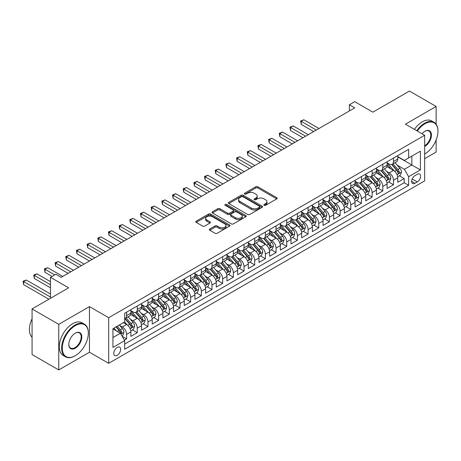 <?xml version="1.0" encoding="UTF-8"?>
<svg xmlns="http://www.w3.org/2000/svg" width="461" height="461" viewBox="0 0 461 461"><rect width="100%" height="100%" fill="white"/><g stroke="black" fill="none" stroke-linecap="round" stroke-linejoin="round"><path stroke-width="0.69" d="M264.13 205.312A1.037 0.599 0 0 0 265.599 205.312L276.733 198.881A1.481 0.853 0 0 0 277.165 198.276A1.481 0.853 0 0 0 276.733 197.671L257.872 186.78A1.481 0.853 0 0 0 255.774 186.78L244.641 193.211A1.037 0.599 0 0 0 244.336 193.632A1.037 0.599 0 0 0 244.641 194.058A1.037 0.599 0 0 0 246.105 194.058L247.551 193.222A4.743 2.737 0 0 1 254.253 193.222L255.826 194.133A4.743 2.737 0 0 1 257.215 196.069A4.743 2.737 0 0 1 255.826 198.005L254.386 198.835A1.037 0.599 0 0 0 254.08 199.261A1.037 0.599 0 0 0 254.386 199.682A1.037 0.599 0 0 0 255.855 199.682L257.296 198.852A4.743 2.737 0 0 1 263.997 198.852L265.571 199.757A4.743 2.737 0 0 1 266.959 201.693A4.743 2.737 0 0 1 265.571 203.629L264.13 204.465A1.037 0.599 0 0 0 263.825 204.886A1.037 0.599 0 0 0 264.13 205.312L264.13 204.465M117.209 355.31A4.829 2.789 120 0 0 120.361 351.052A4.829 2.789 120 0 0 119.624 347.179A4.829 2.789 120 0 0 117.209 347.421A4.829 2.789 120 0 0 114.051 351.68A4.829 2.789 120 0 0 114.789 355.546A4.829 2.789 120 0 0 117.209 355.31M209.772 229.008A1.481 0.853 0 0 0 209.34 229.613A1.481 0.853 0 0 0 209.772 230.218L215.062 233.272A1.481 0.853 0 0 0 217.16 233.272L229.526 226.138A1.481 0.853 0 0 0 229.958 225.533A1.481 0.853 0 0 0 229.526 224.928L210.665 214.037A1.481 0.853 0 0 0 208.568 214.037L196.202 221.176A1.481 0.853 0 0 0 195.769 221.781A1.481 0.853 0 0 0 196.202 222.386L202.598 226.074A1.481 0.853 0 0 0 204.69 226.074L209.98 223.02A1.481 0.853 0 0 0 210.418 222.415A1.481 0.853 0 0 0 209.98 221.81L206.81 219.978A3.965 2.288 0 0 1 205.652 218.364A3.965 2.288 0 0 1 208.101 216.249A3.965 2.288 0 0 1 212.417 216.745L224.835 223.913A3.965 2.288 0 0 1 225.999 225.533A3.965 2.288 0 0 1 223.55 227.648A3.965 2.288 0 0 1 219.229 227.146L217.16 225.953A1.481 0.853 0 0 0 215.062 225.953L209.772 229.008L209.772 230.218M436.135 124.222L436.135 106.462L409.449 91.053L372.886 112.161L354.734 101.685L349.398 104.768L354.734 107.851L61.163 277.343L55.821 274.26L50.485 277.343L50.485 298.296M58.76 324.337L58.76 369.947L89.451 352.227L89.451 306.617L58.76 324.337L32.068 308.928L68.631 287.82L50.485 277.343M89.451 306.617L108.669 317.71L424.662 135.275L424.662 180.885L108.669 363.32L108.669 317.71M436.135 106.462L405.444 124.182L424.662 135.275M247.655 214.457A1.481 0.853 0 0 0 249.747 214.457L262.113 207.323A1.481 0.853 0 0 0 262.545 206.718A1.481 0.853 0 0 0 262.113 206.113L243.252 195.222A1.481 0.853 0 0 0 241.155 195.222L228.794 202.362A1.481 0.853 0 0 0 228.356 202.967A1.481 0.853 0 0 0 228.794 203.572L247.655 214.457M225.59 205.531A1.037 0.599 0 0 1 226.645 205.681L226.645 204.448L245.817 215.518A1.481 0.853 0 0 1 246.255 216.123A1.481 0.853 0 0 1 245.817 216.728L233.456 223.867A1.481 0.853 0 0 1 231.359 223.867L212.498 212.976L212.498 211.766A1.481 0.853 0 0 0 212.066 212.371A1.481 0.853 0 0 0 212.498 212.976M212.498 211.766L217.788 208.712A1.481 0.853 0 0 1 219.885 208.712L227.532 213.126A1.481 0.853 0 0 0 229.63 213.126L233.139 211.103A1.481 0.853 0 0 0 233.577 210.498A1.481 0.853 0 0 0 233.139 209.893L225.175 205.295A1.037 0.599 0 0 1 224.87 204.868A1.037 0.599 0 0 1 225.515 204.315A1.037 0.599 0 0 1 226.645 204.448M58.76 369.947L32.068 354.538L32.068 308.928M424.662 158.699L436.135 152.072L436.135 140.006M124.384 340.132L126.602 338.852L122.171 336.294M119.653 325.408L122.332 326.958A6.039 3.486 60 0 1 126.602 334.352L130.872 331.885L130.872 336.386L137.274 332.686L132.422 329.886M130.325 319.248L133.004 320.793A6.039 3.486 60 0 1 137.274 328.192L141.544 325.725L141.544 330.226L147.952 326.526L143.094 323.72M141.003 313.082L143.682 314.633A6.039 3.486 60 0 1 147.952 322.026L152.222 319.559L152.222 324.06L158.63 320.36L153.772 317.56M151.675 306.922L154.36 308.467A6.039 3.486 60 0 1 158.63 315.866L162.9 313.399L162.9 317.9L169.302 314.2L164.444 311.394M162.353 300.756L165.032 302.301A6.039 3.486 60 0 1 169.302 309.7L173.572 307.233L173.572 311.734L179.98 308.034L175.122 305.234M173.031 294.591L175.71 296.141A6.039 3.486 60 0 1 179.98 303.534L184.25 301.073L184.25 305.568L190.652 301.874L185.795 299.068M183.703 288.43L186.382 289.975A6.039 3.486 60 0 1 190.652 297.374L194.922 294.907L194.922 299.408L201.33 295.708L196.472 292.902M194.381 282.265L197.06 283.815A6.039 3.486 60 0 1 201.33 291.208L205.6 288.742L205.6 293.242L212.002 289.548L207.15 286.742M205.053 276.104L207.732 277.649A6.039 3.486 60 0 1 212.002 285.048L216.272 282.581L216.272 287.082L222.68 283.382L217.823 280.576M215.731 269.939L218.41 271.489A6.039 3.486 60 0 1 222.68 278.882L226.95 276.416L226.95 280.916L233.358 277.217L228.5 274.416M226.403 263.778L229.088 265.323A6.039 3.486 60 0 1 233.358 272.722L237.628 270.255L237.628 274.756L244.03 271.056L239.173 268.25M237.081 257.613L239.76 259.163A6.039 3.486 60 0 1 244.03 266.556L248.3 264.09L248.3 268.59L254.708 264.891L249.85 262.09M247.759 251.447L250.438 252.997A6.039 3.486 60 0 1 254.708 260.39L258.978 257.93L258.978 262.424L265.38 258.73L260.523 255.924M258.431 245.287L261.11 246.831A6.039 3.486 60 0 1 265.38 254.23L269.65 251.764L269.65 256.264L276.058 252.565L271.201 249.758M269.109 239.121L271.788 240.671A6.039 3.486 60 0 1 276.058 248.064L280.328 245.598L280.328 250.098L286.73 246.405L281.873 243.598M279.781 232.961L282.46 234.505A6.039 3.486 60 0 1 286.73 241.904L291 239.438L291 243.938L297.408 240.239L292.551 237.432M290.459 226.795L293.138 228.345A6.039 3.486 60 0 1 297.408 235.738L301.678 233.272L301.678 237.772L308.086 234.073L303.229 231.272M301.131 220.635L303.816 222.179A6.039 3.486 60 0 1 308.086 229.578L312.356 227.112L312.356 231.612L318.758 227.913L313.901 225.106M311.809 214.469L314.488 216.019A6.039 3.486 60 0 1 318.758 223.412L323.028 220.946L323.028 225.446L329.436 221.747L324.579 218.946M322.487 208.303L325.166 209.853A6.039 3.486 60 0 1 329.436 217.246L333.706 214.786L333.706 219.28L340.109 215.587L335.251 212.78M333.159 202.143L335.839 203.687A6.039 3.486 60 0 1 340.109 211.086L344.379 208.62L344.379 213.12L350.786 209.421L345.929 206.614M343.837 195.977L346.516 197.527A6.039 3.486 60 0 1 350.786 204.92L355.056 202.454L355.056 206.954L361.459 203.261L356.601 200.454M354.509 189.817L357.189 191.361A6.039 3.486 60 0 1 361.459 198.76L365.729 196.294L365.729 200.794L372.136 197.095L367.279 194.288M365.187 183.651L367.866 185.201A6.039 3.486 60 0 1 372.136 192.594L376.407 190.128L376.407 194.628L382.809 190.929L377.957 188.128M375.859 177.491L378.539 179.035A6.039 3.486 60 0 1 382.809 186.434L387.084 183.968L387.084 188.468L393.487 184.769L393.487 180.268A6.039 3.486 -120 0 0 389.217 172.875L386.537 171.325M388.629 181.962L393.487 184.769M130.872 331.885A6.039 3.486 -120 0 0 126.602 324.492L123.398 322.642M141.544 325.725A6.039 3.486 -120 0 0 137.274 318.326L130.676 314.517M152.222 319.559A6.039 3.486 -120 0 0 147.952 312.166L141.348 308.351M162.9 313.399A6.039 3.486 -120 0 0 158.63 306L152.026 302.191M173.572 307.233A6.039 3.486 -120 0 0 169.302 299.84L162.698 296.025M184.25 301.073A6.039 3.486 -120 0 0 179.98 293.674L173.376 289.865M194.922 294.907A6.039 3.486 -120 0 0 190.652 287.514L184.054 283.699M205.6 288.742A6.039 3.486 -120 0 0 201.33 281.348L194.726 277.539M216.272 282.581A6.039 3.486 -120 0 0 212.002 275.182L205.404 271.373M226.95 276.416A6.039 3.486 -120 0 0 222.68 269.022L216.076 265.208M237.628 270.255A6.039 3.486 -120 0 0 233.358 262.856L226.754 259.047M248.3 264.09A6.039 3.486 -120 0 0 244.03 256.696L237.427 252.882M258.978 257.93A6.039 3.486 -120 0 0 254.708 250.53L248.104 246.721M269.65 251.764A6.039 3.486 -120 0 0 265.38 244.37L258.782 240.556M280.328 245.598A6.039 3.486 -120 0 0 276.058 238.204L269.455 234.395M291 239.438A6.039 3.486 -120 0 0 286.73 232.039L280.132 228.23M301.678 233.272A6.039 3.486 -120 0 0 297.408 225.878L290.805 222.064M312.356 227.112A6.039 3.486 -120 0 0 308.086 219.713L301.482 215.904M323.028 220.946A6.039 3.486 -120 0 0 318.758 213.552L312.155 209.738M333.706 214.786A6.039 3.486 -120 0 0 329.436 207.387L322.833 203.578M344.379 208.62A6.039 3.486 -120 0 0 340.109 201.227L333.51 197.412M355.056 202.454A6.039 3.486 -120 0 0 350.786 195.061L344.183 191.252M365.729 196.294A6.039 3.486 -120 0 0 361.459 188.895L354.861 185.086M376.407 190.128A6.039 3.486 -120 0 0 372.136 182.735L365.533 178.92M387.084 183.968A6.039 3.486 -120 0 0 382.809 176.569L376.211 172.76M417.291 174.293L414.946 175.647A4.679 2.703 120 0 0 411.886 179.773A4.679 2.703 120 0 0 412.607 183.518A4.679 2.703 120 0 0 414.946 183.288L417.291 181.934A4.679 2.703 120 0 0 420.351 177.808A4.679 2.703 120 0 0 419.631 174.056A4.679 2.703 120 0 0 417.291 174.293M112.939 337.556L120.407 333.245L124.677 340.639L124.677 349.271L408.648 185.322L408.648 176.696L404.378 169.296L397.209 165.159M124.677 340.639L112.939 347.421L112.939 328.681L124.677 321.905L124.677 313.273L408.648 149.329L408.648 157.956L420.392 151.179L420.392 169.913L408.648 176.696M130.872 310.685L133.004 311.918A6.039 3.486 60 0 0 136.024 312.218L140.294 309.752A6.039 3.486 -120 0 0 141.544 306.986L141.544 303.534M141.544 304.525L143.682 305.752A6.039 3.486 60 0 0 146.702 306.052L150.972 303.592A6.039 3.486 -120 0 0 152.222 300.826L152.222 297.374M152.222 298.359L154.36 299.592A6.039 3.486 60 0 0 157.38 299.892L161.65 297.426A6.039 3.486 -120 0 0 162.9 294.66L162.9 291.208M162.9 292.193L165.032 293.427A6.039 3.486 60 0 0 168.052 293.726L172.322 291.26A6.039 3.486 -120 0 0 173.572 288.5L173.572 285.048M173.572 286.033L175.71 287.266A6.039 3.486 60 0 0 178.73 287.566L183 285.1A6.039 3.486 -120 0 0 184.25 282.334L184.25 278.882M184.25 279.867L186.382 281.101A6.039 3.486 60 0 0 189.402 281.4L193.672 278.934A6.039 3.486 -120 0 0 194.922 276.168L194.922 272.722M194.922 273.707L197.06 274.94A6.039 3.486 60 0 0 200.08 275.234L204.35 272.774A6.039 3.486 -120 0 0 205.6 270.008L205.6 266.556M205.6 267.541L207.732 268.775A6.039 3.486 60 0 0 210.752 269.074L215.022 266.608A6.039 3.486 -120 0 0 216.272 263.842L216.272 260.39M216.272 261.381L218.41 262.609A6.039 3.486 60 0 0 221.43 262.908L225.7 260.448A6.039 3.486 -120 0 0 226.95 257.682L226.95 254.23M226.95 255.215L229.088 256.449A6.039 3.486 60 0 0 232.108 256.748L236.378 254.282A6.039 3.486 -120 0 0 237.628 251.516L237.628 248.064M237.628 249.049L239.76 250.283A6.039 3.486 60 0 0 242.78 250.582L247.05 248.116A6.039 3.486 -120 0 0 248.3 245.356L248.3 241.904M248.3 242.889L250.438 244.123A6.039 3.486 60 0 0 253.458 244.422L257.728 241.956A6.039 3.486 -120 0 0 258.978 239.19L258.978 235.738M258.978 236.724L261.11 237.957A6.039 3.486 60 0 0 264.13 238.256L268.4 235.79A6.039 3.486 -120 0 0 269.65 233.03L269.65 229.578M269.65 230.563L271.788 231.797A6.039 3.486 60 0 0 274.808 232.096L279.078 229.63A6.039 3.486 -120 0 0 280.328 226.864L280.328 223.412M280.328 224.398L282.46 225.631A6.039 3.486 60 0 0 285.48 225.93L289.75 223.464A6.039 3.486 -120 0 0 291 220.698L291 217.246M291 218.237L293.138 219.465A6.039 3.486 60 0 0 296.158 219.764L300.428 217.304A6.039 3.486 -120 0 0 301.678 214.538L301.678 211.086M301.678 212.072L303.816 213.305A6.039 3.486 60 0 0 306.83 213.604L311.106 211.138A6.039 3.486 -120 0 0 312.356 208.372L312.356 204.92M312.356 205.906L314.488 207.139A6.039 3.486 60 0 0 317.508 207.438L321.778 204.972A6.039 3.486 -120 0 0 323.028 202.212L323.028 198.76M323.028 199.746L325.166 200.979A6.039 3.486 60 0 0 328.186 201.278L332.456 198.812A6.039 3.486 -120 0 0 333.706 196.046L333.706 192.594M333.706 193.58L335.839 194.813A6.039 3.486 60 0 0 338.858 195.112L343.128 192.646A6.039 3.486 -120 0 0 344.379 189.886L344.379 186.434M344.379 187.42L346.516 188.653A6.039 3.486 60 0 0 349.536 188.952L353.806 186.486A6.039 3.486 -120 0 0 355.056 183.72L355.056 180.268M355.056 181.254L357.189 182.487A6.039 3.486 60 0 0 360.208 182.787L364.478 180.32A6.039 3.486 -120 0 0 365.729 177.554L365.729 174.102M365.729 175.094L367.866 176.321A6.039 3.486 60 0 0 370.886 176.621L375.156 174.16A6.039 3.486 -120 0 0 376.407 171.394L376.407 167.942M376.407 168.928L378.539 170.161A6.039 3.486 60 0 0 381.558 170.461L385.828 167.994A6.039 3.486 -120 0 0 387.084 165.228L387.084 161.776M124.677 344.09L404.164 182.735L404.164 178.603L397.757 182.302L397.757 177.802A6.039 3.486 -120 0 0 393.487 170.409L386.883 166.594M387.084 162.762L389.217 163.995A6.039 3.486 -120 0 0 392.236 164.295A6.039 3.486 -120 0 0 393.487 161.529L393.487 158.083M392.236 164.295L396.506 161.828A6.039 3.486 -120 0 0 397.757 159.068L397.757 155.616M126.602 312.166L126.602 315.618A6.039 3.486 60 0 1 125.352 318.378A6.039 3.486 60 0 1 124.677 318.626M125.352 318.378L129.622 315.918A6.039 3.486 -120 0 0 130.872 313.152L130.872 309.7M137.274 306L137.274 309.452A6.039 3.486 60 0 1 136.024 312.218M147.952 299.84L147.952 303.292A6.039 3.486 60 0 1 146.702 306.052M158.63 293.674L158.63 297.126A6.039 3.486 60 0 1 157.38 299.892M169.302 287.508L169.302 290.96A6.039 3.486 60 0 1 168.052 293.726M179.98 281.348L179.98 284.8A6.039 3.486 60 0 1 178.73 287.566M190.652 275.182L190.652 278.634A6.039 3.486 60 0 1 189.402 281.4M201.33 269.022L201.33 272.474A6.039 3.486 60 0 1 200.08 275.234M212.002 262.856L212.002 266.308A6.039 3.486 60 0 1 210.752 269.074M222.68 256.696L222.68 260.148A6.039 3.486 60 0 1 221.43 262.908M233.358 250.53L233.358 253.982A6.039 3.486 60 0 1 232.108 256.748M244.03 244.365L244.03 247.816A6.039 3.486 60 0 1 242.78 250.582M254.708 238.204L254.708 241.656A6.039 3.486 60 0 1 253.458 244.422M265.38 232.039L265.38 235.49A6.039 3.486 60 0 1 264.13 238.256M276.058 225.878L276.058 229.33A6.039 3.486 60 0 1 274.808 232.096M286.73 219.713L286.73 223.164A6.039 3.486 60 0 1 285.48 225.93M297.408 213.552L297.408 217.004A6.039 3.486 60 0 1 296.158 219.764M308.086 207.387L308.086 210.838A6.039 3.486 60 0 1 306.83 213.604M318.758 201.221L318.758 204.672A6.039 3.486 60 0 1 317.508 207.438M329.436 195.061L329.436 198.512A6.039 3.486 60 0 1 328.186 201.278M340.109 188.895L340.109 192.346A6.039 3.486 60 0 1 338.858 195.112M350.786 182.735L350.786 186.186A6.039 3.486 60 0 1 349.536 188.952M361.459 176.569L361.459 180.02A6.039 3.486 60 0 1 360.208 182.787M372.136 170.409L372.136 173.86A6.039 3.486 60 0 1 370.886 176.621M382.809 164.243L382.809 167.695A6.039 3.486 60 0 1 381.558 170.461M382.809 186.434L382.809 190.929M372.136 192.594L372.136 197.095M361.459 198.76L361.459 203.261M350.786 204.92L350.786 209.421M340.109 211.086L340.109 215.587M329.436 217.246L329.436 221.747M318.758 223.412L318.758 227.913M308.086 229.578L308.086 234.073M297.408 235.738L297.408 240.239M286.73 241.904L286.73 246.405M276.058 248.064L276.058 252.565M265.38 254.23L265.38 258.73M254.708 260.39L254.708 264.891M244.03 266.556L244.03 271.056M233.358 272.722L233.358 277.217M222.68 278.882L222.68 283.382M212.002 285.048L212.002 289.548M201.33 291.208L201.33 295.708M190.652 297.374L190.652 301.874M179.98 303.534L179.98 308.034M169.302 309.7L169.302 314.2M158.63 315.866L158.63 320.36M147.952 322.026L147.952 326.526M137.274 328.192L137.274 332.686M126.602 334.352L126.602 338.852M120.407 333.245L112.939 328.929M404.378 169.296L411.846 164.98L411.846 156.106L420.392 151.179M397.757 156.849L420.392 169.913M397.757 156.602L404.378 160.422L408.648 157.956M89.451 352.227L108.669 363.32M349.398 104.768L349.398 110.928M399.307 175.802L404.164 178.603M404.164 182.735L408.648 185.322M264.545 205.456L265.571 204.863A4.743 2.737 0 0 0 266.959 202.926L266.959 201.693M257.215 196.069L257.215 197.302A4.743 2.737 0 0 1 255.826 199.238L254.8 199.832M276.709 198.893L257.872 188.013A1.481 0.853 0 0 0 255.774 188.013L245.056 194.202M262.113 206.113L262.113 207.323L243.252 196.455A1.481 0.853 0 0 0 241.155 196.455L228.812 203.583M259.497 207.139A1.037 0.599 0 0 0 259.797 206.718A1.037 0.599 0 0 0 259.497 206.292L242.935 196.732A1.037 0.599 0 0 0 241.472 196.732L239.951 197.613A4.743 2.737 0 0 0 238.562 199.55A4.743 2.737 0 0 0 239.951 201.48L251.268 208.015A4.743 2.737 0 0 0 257.976 208.015L259.497 207.139L259.497 208.372A1.037 0.599 0 0 0 259.797 207.951L259.797 206.718M238.562 199.55L238.562 200.777A4.743 2.737 0 0 0 239.951 202.713L239.951 201.48M259.497 208.372L257.976 209.248A4.743 2.737 0 0 1 251.268 209.248L239.951 202.713M212.515 212.988L217.788 209.945L217.788 208.712M233.577 210.498L233.577 211.732A1.481 0.853 0 0 1 233.139 212.337L229.63 214.359A1.481 0.853 0 0 1 227.532 214.359L219.885 209.945A1.481 0.853 0 0 0 217.788 209.945M226.645 205.681L245.799 216.739M235.473 217.713A3.965 2.288 0 0 0 239.789 218.209A3.965 2.288 0 0 0 242.238 216.094A3.965 2.288 0 0 0 241.08 214.474L236.7 211.951A1.481 0.853 0 0 0 234.609 211.951L231.099 213.973A1.481 0.853 0 0 0 230.661 214.578A1.481 0.853 0 0 0 231.099 215.183L235.473 217.713L235.473 218.946A3.965 2.288 0 0 0 239.789 219.442A3.965 2.288 0 0 0 242.238 217.327L242.238 216.094M230.661 214.578L230.661 215.811A1.481 0.853 0 0 0 231.099 216.416L231.099 215.183M235.473 218.946L231.099 216.416M225.999 225.533L225.999 226.766A3.965 2.288 0 0 1 223.55 228.875A3.965 2.288 0 0 1 219.229 228.379L217.16 227.187A1.481 0.853 0 0 0 215.062 227.187L209.795 230.229M205.652 218.364L205.652 219.592A3.965 2.288 0 0 0 206.81 221.211L206.81 219.978M209.962 223.032L206.81 221.211M229.503 226.149L210.665 215.27A1.481 0.853 0 0 0 208.568 215.27L196.225 222.398M397.67 176.747L400.425 175.151L401.491 172.068A3.999 2.311 -120 0 0 399.935 168.317L395.06 162.67M394.08 170.795L388.295 164.099A11.548 6.667 -120 0 0 387.084 162.831M390.905 168.916L387.672 165.171A9.589 5.538 -120 0 0 387.084 164.525M318.972 128.498L303.868 119.774L301.2 121.318L301.2 124.395L313.636 131.575M391.694 164.514L396.627 170.224A3.999 2.311 60 0 1 398.05 172.979C398.656 173.785 399.082 173.538 399.335 172.241A3.999 2.311 -120 0 0 397.906 169.487L393.031 163.839M391.983 164.421L397.284 170.558A2.04 1.176 60 0 1 397.797 171.354L399.335 172.241M398.05 172.979L398.344 173.457M301.2 124.395L300.612 120.978L316.304 130.037M300.612 120.978L303.868 119.774M424.662 154.014L424.927 153.859L424.662 154.014A18.417 10.632 120 0 0 424.927 153.859L424.927 153.859A18.417 10.632 120 0 0 437.95 131.299A18.417 10.632 120 0 0 424.927 123.779A18.417 10.632 120 0 0 417.303 131.028M416.756 130.711A18.872 10.897 -60 0 1 424.604 123.225A18.872 10.897 -60 0 1 434.043 122.292A18.872 10.897 -60 0 1 437.95 130.93A18.872 10.897 -60 0 1 437.95 131.114M422.028 133.759A9.208 5.319 -60 0 1 424.927 131.299A9.208 5.319 -60 0 1 431.438 135.061A9.208 5.319 -60 0 1 424.927 146.339A9.208 5.319 -60 0 1 424.662 146.489M414.404 129.357A18.872 10.897 -60 0 1 422.259 121.871A18.872 10.897 -60 0 1 431.692 120.938L434.043 122.292M424.662 145.751A8.759 5.054 120 0 0 430.338 138.035A8.759 5.054 120 0 0 428.984 131.051A8.759 5.054 120 0 0 424.765 131.397M74.987 355.892L75.304 355.708A18.417 10.632 120 0 0 88.328 333.153A18.417 10.632 120 0 0 75.304 325.633A18.417 10.632 120 0 0 62.281 348.188A18.417 10.632 120 0 0 75.304 355.708L74.987 355.892A18.872 10.897 -60 0 1 65.548 356.831A18.872 10.897 -60 0 1 62.656 341.705A18.872 10.897 -60 0 1 74.987 325.08A18.872 10.897 -60 0 1 84.421 324.141A18.872 10.897 -60 0 1 88.328 332.784A18.872 10.897 -60 0 1 88.328 332.969M75.304 348.188A9.208 5.319 -60 0 1 68.793 344.43A9.208 5.319 -60 0 1 75.304 333.153L75.304 333.153A9.208 5.319 -60 0 1 81.816 336.91A9.208 5.319 -60 0 1 75.304 348.188M68.798 344.24A8.759 5.054 120 0 0 70.608 348.067A8.759 5.054 120 0 0 74.987 347.634A8.759 5.054 120 0 0 80.704 339.918A8.759 5.054 120 0 0 79.367 332.9A8.759 5.054 120 0 0 75.143 333.245M65.548 356.831L63.203 355.471A18.872 10.897 -60 0 1 60.31 340.351A18.872 10.897 -60 0 1 72.636 323.72A18.872 10.897 -60 0 1 82.075 322.786L84.421 324.141M32.068 337.279A18.872 10.897 -60 0 1 32.068 318.793M386.992 182.908L389.752 181.317L390.819 178.234A3.999 2.311 -120 0 0 389.257 174.477L384.382 168.83M383.402 176.961L377.622 170.265A11.548 6.667 -120 0 0 376.407 168.991M380.233 175.082L376.994 171.336A9.589 5.538 -120 0 0 376.407 170.691M308.3 134.658L293.19 125.939L290.522 127.478L290.522 130.561L302.958 137.741M381.017 170.674L385.949 176.39A3.999 2.311 60 0 1 387.378 179.145C387.978 179.951 388.404 179.704 388.658 178.407A3.999 2.311 -120 0 0 387.228 175.647L382.353 170M381.305 170.582L386.606 176.719A2.04 1.176 60 0 1 387.119 177.52L388.658 178.407M387.378 179.145L387.666 179.617M290.522 130.561L289.934 127.138L305.626 136.202M289.934 127.138L293.19 125.939M376.314 189.073L379.075 187.477L380.141 184.4A3.999 2.311 -120 0 0 378.585 180.643L373.704 174.996M372.73 183.126L366.944 176.425A11.548 6.667 -120 0 0 365.729 175.157M369.555 181.242L366.322 177.497A9.589 5.538 -120 0 0 365.729 176.857M297.622 140.824L282.518 132.1L279.844 133.644L279.844 136.727L292.286 143.907M370.339 176.84L375.277 182.55A3.999 2.311 60 0 1 376.7 185.31C377.3 186.111 377.732 185.864 377.98 184.567A3.999 2.311 -120 0 0 376.556 181.813L371.675 176.165M370.632 176.747L375.934 182.884A2.04 1.176 60 0 1 376.447 183.68L377.98 184.567M376.7 185.31L376.994 185.783M279.844 136.727L279.262 133.304L294.954 142.363M279.262 133.304L282.518 132.1M365.642 195.234L368.402 193.643L369.468 190.56A3.999 2.311 -120 0 0 367.907 186.803L363.032 181.156M362.052 189.287L356.267 182.591A11.548 6.667 -120 0 0 355.056 181.323M358.883 187.408L355.644 183.662A9.589 5.538 -120 0 0 355.056 183.017M286.944 146.984L271.84 138.265L269.172 139.804L269.172 142.887L281.608 150.067M359.666 183.005L364.599 188.716A3.999 2.311 60 0 1 366.028 191.471C366.628 192.277 367.054 192.03 367.308 190.733A3.999 2.311 -120 0 0 365.878 187.973L361.003 182.326M359.955 182.908L365.256 189.05A2.04 1.176 60 0 1 365.769 189.846L367.308 190.733M366.028 191.471L366.316 191.943M269.172 142.887L268.584 139.464L284.276 148.528M268.584 139.464L271.84 138.265M354.964 201.399L357.724 199.809L358.791 196.726A3.999 2.311 -120 0 0 357.235 192.969L352.354 187.322M351.38 195.452L345.594 188.751A11.548 6.667 -120 0 0 344.379 187.483M348.205 193.574L344.972 189.828A9.589 5.538 -120 0 0 344.379 189.183M276.272 153.15L261.162 144.426L258.494 145.97L258.494 149.053L270.935 156.233M348.989 189.166L353.921 194.876A3.999 2.311 60 0 1 355.35 197.636C355.95 198.437 356.376 198.195 356.63 196.893A3.999 2.311 -120 0 0 355.206 194.139L350.325 188.491M349.282 189.073L354.584 195.21A2.04 1.176 60 0 1 355.097 196.006L356.63 196.893M355.35 197.636L355.644 198.109M258.494 149.053L257.906 145.63L273.604 154.689M257.906 145.63L261.162 144.426M344.292 207.565L347.047 205.969L348.118 202.886A3.999 2.311 -120 0 0 346.557 199.129L341.682 193.482M340.702 201.613L334.917 194.917A11.548 6.667 -120 0 0 333.706 193.649M337.533 199.734L334.294 195.988A9.589 5.538 -120 0 0 333.706 195.343M265.594 159.31L250.49 150.591L247.822 152.13L247.822 155.213L260.258 162.393M338.316 195.331L343.249 201.042A3.999 2.311 60 0 1 344.672 203.797C345.277 204.603 345.704 204.356 345.957 203.059A3.999 2.311 -120 0 0 344.528 200.305L339.653 194.657M338.605 195.239L343.906 201.376A2.04 1.176 60 0 1 344.419 202.172L345.957 203.059M344.672 203.797L344.966 204.275M247.822 155.213L247.234 151.796L262.926 160.854M247.234 151.796L250.49 150.591M333.614 213.725L336.374 212.135L337.44 209.052A3.999 2.311 -120 0 0 335.885 205.295L331.004 199.648M330.03 207.778L324.244 201.082A11.548 6.667 -120 0 0 323.028 199.809M326.855 205.9L323.622 202.154A9.589 5.538 -120 0 0 323.028 201.509M254.921 165.476L239.812 156.757L237.144 158.296L237.144 161.379L249.58 168.559M327.638 201.492L332.571 207.208A3.999 2.311 60 0 1 334 209.962C334.6 210.763 335.026 210.521 335.28 209.219A3.999 2.311 -120 0 0 333.856 206.465L328.975 200.817M327.932 201.399L333.228 207.536A2.04 1.176 60 0 1 333.747 208.337L335.28 209.219M334 209.962L334.288 210.435M237.144 161.379L236.556 157.956L252.253 167.015M236.556 157.956L239.812 156.757M322.942 219.891L325.697 218.295L326.763 215.212A3.999 2.311 -120 0 0 325.207 211.461L320.332 205.813M319.352 213.939L313.566 207.243A11.548 6.667 -120 0 0 312.356 205.975M316.183 212.06L312.944 208.314A9.589 5.538 -120 0 0 312.356 207.669M244.244 171.642L229.14 162.917L226.472 164.462L226.472 167.539L238.907 174.719M316.966 207.657L321.899 213.368A3.999 2.311 60 0 1 323.322 216.123C323.927 216.929 324.354 216.682 324.607 215.385A3.999 2.311 -120 0 0 323.178 212.63L318.303 206.983M317.254 207.565L322.556 213.702A2.04 1.176 60 0 1 323.069 214.498L324.607 215.385M323.322 216.123L323.616 216.601M226.472 167.539L225.884 164.122L241.576 173.18M225.884 164.122L229.14 162.917M312.264 226.051L315.024 224.461L316.09 221.378A3.999 2.311 -120 0 0 314.535 217.621L309.654 211.974M308.674 220.104L302.894 213.408A11.548 6.667 -120 0 0 301.678 212.135M305.505 218.226L302.266 214.48A9.589 5.538 -120 0 0 301.678 213.835M233.571 177.802L218.462 169.083L215.794 170.622L215.794 173.705L228.23 180.885M306.288 213.818L311.221 219.534A3.999 2.311 60 0 1 312.65 222.288C313.25 223.095 313.676 222.847 313.929 221.551A3.999 2.311 -120 0 0 312.506 218.791L307.625 213.143M306.577 213.725L311.878 219.862A2.04 1.176 60 0 1 312.391 220.663L313.929 221.551M312.65 222.288L312.938 222.761M215.794 173.705L215.206 170.282L230.898 179.346M215.206 170.282L218.462 169.083M301.586 232.217L304.346 230.621L305.413 227.544A3.999 2.311 -120 0 0 303.857 223.787L298.982 218.139M298.002 226.27L292.216 219.569A11.548 6.667 -120 0 0 291 218.301M294.827 224.386L291.594 220.64A9.589 5.538 -120 0 0 291 220.001M222.894 183.968L207.79 175.243L205.122 176.788L205.122 179.871L217.557 187.051M295.616 219.983L300.549 225.694A3.999 2.311 60 0 1 301.972 228.454C302.577 229.255 303.004 229.008 303.252 227.711A3.999 2.311 -120 0 0 301.828 224.956L296.953 219.309M295.904 219.891L301.206 226.028A2.04 1.176 60 0 1 301.719 226.824L303.252 227.711M301.972 228.454L302.266 228.927M205.122 179.871L204.534 176.448L220.225 185.506M204.534 176.448L207.79 175.243M290.914 238.377L293.674 236.787L294.74 233.704A3.999 2.311 -120 0 0 293.179 229.947L288.304 224.3M287.324 232.43L281.544 225.734A11.548 6.667 -120 0 0 280.328 224.467M284.155 230.552L280.916 226.806A9.589 5.538 -120 0 0 280.328 226.161M212.216 190.128L197.112 181.409L194.444 182.948L194.444 186.031L206.88 193.211M284.938 226.149L289.871 231.86A3.999 2.311 60 0 1 291.3 234.614C291.899 235.421 292.326 235.173 292.579 233.877A3.999 2.311 -120 0 0 291.15 231.117L286.275 225.469M285.226 226.051L290.528 232.194A2.04 1.176 60 0 1 291.041 232.989L292.579 233.877M291.3 234.614L291.588 235.087M194.444 186.031L193.856 182.608L209.548 191.672M193.856 182.608L197.112 181.409M280.236 244.543L282.996 242.953L284.062 239.87A3.999 2.311 -120 0 0 282.507 236.113L277.626 230.465M276.652 238.596L270.866 231.895A11.548 6.667 -120 0 0 269.65 230.627M273.477 236.718L270.244 232.972A9.589 5.538 -120 0 0 269.65 232.327M201.543 196.294L186.44 187.569L183.766 189.114L183.766 192.197L196.207 199.377M274.26 232.309L279.199 238.02A3.999 2.311 60 0 1 280.622 240.78C281.222 241.581 281.648 241.339 281.901 240.037A3.999 2.311 -120 0 0 280.478 237.282L275.597 231.635M274.554 232.217L279.856 238.354A2.04 1.176 60 0 1 280.369 239.15L281.901 240.037M280.622 240.78L280.916 241.253M183.766 192.197L183.178 188.774L198.875 197.832M183.178 188.774L186.44 187.569M269.564 250.709L272.318 249.113L273.39 246.03A3.999 2.311 -120 0 0 271.829 242.273L266.954 236.626M265.974 244.756L260.188 238.06A11.548 6.667 -120 0 0 258.978 236.793M262.805 242.878L259.566 239.132A9.589 5.538 -120 0 0 258.978 238.487M190.866 202.454L175.762 193.735L173.094 195.274L173.094 198.357L185.529 205.537M263.588 238.475L268.521 244.186A3.999 2.311 60 0 1 269.944 246.94C270.549 247.747 270.976 247.499 271.229 246.203A3.999 2.311 -120 0 0 269.8 243.448L264.925 237.801M263.876 238.383L269.178 244.52A2.04 1.176 60 0 1 269.691 245.315L271.229 246.203M269.944 246.94L270.238 247.419M173.094 198.357L172.506 194.94L188.197 203.998M172.506 194.94L175.762 193.735M258.886 256.869L261.646 255.279L262.712 252.196A3.999 2.311 -120 0 0 261.156 248.439L256.276 242.791M255.302 250.922L249.516 244.226A11.548 6.667 -120 0 0 248.3 242.953M252.127 249.044L248.894 245.298A9.589 5.538 -120 0 0 248.3 244.653M180.193 208.62L165.084 199.901L162.416 201.44L162.416 204.523L174.852 211.703M252.91 244.635L257.843 250.352A3.999 2.311 60 0 1 259.272 253.106C259.871 253.907 260.298 253.665 260.551 252.363A3.999 2.311 -120 0 0 259.128 249.608L254.247 243.961M253.204 244.543L258.506 250.68A2.04 1.176 60 0 1 259.019 251.481L260.551 252.363M259.272 253.106L259.56 253.579M162.416 204.523L161.828 201.1L177.525 210.158M161.828 201.1L165.084 199.901M248.214 263.035L250.968 261.439L252.034 258.356A3.999 2.311 -120 0 0 250.479 254.605L245.604 248.957M244.624 257.082L238.838 250.386A11.548 6.667 -120 0 0 237.628 249.119M241.455 255.204L238.216 251.458A9.589 5.538 -120 0 0 237.628 250.813M169.515 214.786L154.412 206.061L151.744 207.606L151.744 210.683L164.179 217.863M242.238 250.801L247.171 256.512A3.999 2.311 60 0 1 248.594 259.266C249.199 260.073 249.626 259.825 249.879 258.529A3.999 2.311 -120 0 0 248.45 255.774L243.575 250.127M242.526 250.709L247.828 256.846A2.04 1.176 60 0 1 248.341 257.641L249.879 258.529M248.594 259.266L248.888 259.745M151.744 210.683L151.156 207.266L166.847 216.324M151.156 207.266L154.412 206.061M237.536 269.195L240.296 267.605L241.362 264.522A3.999 2.311 -120 0 0 239.806 260.765L234.926 255.117M233.952 263.248L228.166 256.552A11.548 6.667 -120 0 0 226.95 255.279M230.777 261.37L227.544 257.624A9.589 5.538 -120 0 0 226.95 256.979M158.843 220.946L143.734 212.227L141.066 213.766L141.066 216.849L153.501 224.029M231.56 256.961L236.493 262.678A3.999 2.311 60 0 1 237.922 265.432C238.521 266.239 238.948 265.991 239.201 264.695A3.999 2.311 -120 0 0 237.778 261.934L232.897 256.287M231.848 256.869L237.15 263.006A2.04 1.176 60 0 1 237.669 263.807L239.201 264.695M237.922 265.432L238.21 265.905M141.066 216.849L140.478 213.426L156.17 222.49M140.478 213.426L143.734 212.227M226.858 275.361L229.618 273.765L230.684 270.688A3.999 2.311 -120 0 0 229.129 266.931L224.253 261.283M223.274 269.414L217.488 262.712A11.548 6.667 -120 0 0 216.272 261.445M220.099 267.53L216.866 263.784A9.589 5.538 -120 0 0 216.272 263.145M148.165 227.112L133.062 218.387L130.394 219.932L130.394 223.015L142.829 230.195M220.888 263.127L225.821 268.838A3.999 2.311 60 0 1 227.244 271.598C227.849 272.399 228.276 272.151 228.529 270.855A3.999 2.311 -120 0 0 227.1 268.1L222.225 262.453M221.176 263.035L226.478 269.172A2.04 1.176 60 0 1 226.991 269.967L228.529 270.855M227.244 271.598L227.538 272.071M130.394 223.015L129.806 219.592L145.497 228.65M129.806 219.592L133.062 218.387M216.186 281.521L218.946 279.931L220.012 276.848A3.999 2.311 -120 0 0 218.451 273.091L213.576 267.443M212.596 275.574L206.816 268.878A11.548 6.667 -120 0 0 205.6 267.611M209.427 273.696L206.188 269.95A9.589 5.538 -120 0 0 205.6 269.305M137.487 233.272L122.384 224.553L119.716 226.092L119.716 229.175L132.151 236.355M210.21 269.293L215.143 275.004A3.999 2.311 60 0 1 216.572 277.758C217.171 278.565 217.598 278.317 217.851 277.021A3.999 2.311 -120 0 0 216.422 274.26L211.547 268.613M210.498 269.195L215.8 275.332A2.04 1.176 60 0 1 216.313 276.133L217.851 277.021M216.572 277.758L216.86 278.231M119.716 229.175L119.128 225.752L134.819 234.816M119.128 225.752L122.384 224.553M205.508 287.687L208.268 286.097L209.334 283.014A3.999 2.311 -120 0 0 207.778 279.257L202.898 273.609M201.924 281.74L196.138 275.038A11.548 6.667 -120 0 0 194.922 273.771M198.749 279.862L195.516 276.11A9.589 5.538 -120 0 0 194.922 275.471M126.815 239.438L111.712 230.713L109.038 232.258L109.038 235.34L121.479 242.521M199.532 275.453L204.471 281.164A3.999 2.311 60 0 1 205.894 283.924C206.493 284.725 206.926 284.477 207.173 283.181A3.999 2.311 -120 0 0 205.75 280.426L200.869 274.779M199.826 275.361L205.128 281.498A2.04 1.176 60 0 1 205.641 282.293L207.173 283.181M205.894 283.924L206.188 284.397M109.038 235.34L108.456 231.918L124.147 240.976M108.456 231.918L111.712 230.713M194.836 293.853L197.59 292.257L198.662 289.174A3.999 2.311 -120 0 0 197.101 285.417L192.225 279.769M191.246 287.9L185.46 281.204A11.548 6.667 -120 0 0 184.25 279.936M188.076 286.022L184.838 282.276A9.589 5.538 -120 0 0 184.25 281.631M116.137 245.598L101.034 236.879L98.366 238.418L98.366 241.501L110.801 248.681M188.86 281.619L193.793 287.33A3.999 2.311 60 0 1 195.222 290.084C195.821 290.891 196.248 290.643 196.501 289.347A3.999 2.311 -120 0 0 195.072 286.592L190.197 280.945M189.148 281.527L194.45 287.664A2.04 1.176 60 0 1 194.963 288.459L196.501 289.347M195.222 290.084L195.51 290.563M98.366 241.501L97.778 238.083L113.469 247.142M97.778 238.083L101.034 236.879M184.158 300.013L186.918 298.423L187.984 295.34A3.999 2.311 -120 0 0 186.428 291.583L181.548 285.935M180.574 294.066L174.788 287.37A11.548 6.667 -120 0 0 173.572 286.097M177.399 292.188L174.166 288.442A9.589 5.538 -120 0 0 173.572 287.797M105.465 251.764L90.356 243.045L87.688 244.584L87.688 247.666L100.123 254.847M178.182 287.779L183.115 293.496A3.999 2.311 60 0 1 184.544 296.25C185.143 297.051 185.57 296.809 185.823 295.507A3.999 2.311 -120 0 0 184.4 292.752L179.519 287.105M178.476 287.687L183.778 293.824A2.04 1.176 60 0 1 184.291 294.625L185.823 295.507M184.544 296.25L184.832 296.723M87.688 247.666L87.1 244.244L102.797 253.302M87.1 244.244L90.356 243.045M173.486 306.179L176.24 304.583L177.306 301.5A3.999 2.311 -120 0 0 175.75 297.748L170.875 292.101M169.896 300.226L164.11 293.53A11.548 6.667 -120 0 0 162.9 292.262M166.726 298.348L163.488 294.602A9.589 5.538 -120 0 0 162.9 293.957M94.787 257.93L79.684 249.205L77.016 250.749L77.016 253.827L89.451 261.007M167.51 293.945L172.443 299.656A3.999 2.311 60 0 1 173.866 302.41C174.471 303.217 174.898 302.969 175.151 301.673A3.999 2.311 -120 0 0 173.722 298.918L168.847 293.271M167.798 293.853L173.1 299.99A2.04 1.176 60 0 1 173.613 300.785L175.151 301.673M173.866 302.41L174.16 302.889M77.016 253.827L76.428 250.409L92.119 259.468M76.428 250.409L79.684 249.205M162.808 312.339L165.568 310.749L166.634 307.666A3.999 2.311 -120 0 0 165.078 303.908L160.198 298.261M159.224 306.392L153.438 299.696A11.548 6.667 -120 0 0 152.222 298.423M156.049 304.514L152.816 300.768A9.589 5.538 -120 0 0 152.222 300.123M84.115 264.09L69.006 255.371L66.338 256.91L66.338 259.992L78.773 267.173M156.832 300.105L161.765 305.822A3.999 2.311 60 0 1 163.194 308.576C163.793 309.383 164.22 309.135 164.473 307.839A3.999 2.311 -120 0 0 163.05 305.078L158.169 299.431M157.12 300.013L162.422 306.15A2.04 1.176 60 0 1 162.94 306.951L164.473 307.839M163.194 308.576L163.482 309.049M66.338 259.992L65.75 256.57L81.441 265.634M65.75 256.57L69.006 255.371M152.13 318.505L154.89 316.909L155.956 313.832A3.999 2.311 -120 0 0 154.4 310.074L149.525 304.427M148.546 312.558L142.76 305.856A11.548 6.667 -120 0 0 141.544 304.588M145.371 310.674L142.138 306.928A9.589 5.538 -120 0 0 141.544 306.288M73.437 270.255L58.334 261.531L55.666 263.075L55.666 266.153L68.101 273.333M146.16 306.271L151.093 311.982A3.999 2.311 60 0 1 152.516 314.742C153.121 315.543 153.548 315.295 153.801 313.999A3.999 2.311 -120 0 0 152.372 311.244L147.497 305.597M146.448 306.179L151.75 312.316A2.04 1.176 60 0 1 152.263 313.111L153.801 313.999M152.516 314.742L152.81 315.215M55.666 266.153L55.078 262.735L70.769 271.794M55.078 262.735L58.334 261.531M141.458 324.665L144.218 323.075L145.284 319.992A3.999 2.311 -120 0 0 143.723 316.234L138.847 310.587M137.868 318.718L132.088 312.022A11.548 6.667 -120 0 0 130.872 310.754M134.698 316.84L131.46 313.094A9.589 5.538 -120 0 0 130.872 312.449M62.759 276.416L47.656 267.697L44.988 269.236L44.988 272.318L52.087 276.416M135.482 312.437L140.415 318.148A3.999 2.311 60 0 1 141.844 320.902C142.443 321.709 142.87 321.461 143.123 320.165A3.999 2.311 -120 0 0 141.694 317.404L136.819 311.757M135.77 312.339L141.072 318.476A2.04 1.176 60 0 1 141.585 319.277L143.123 320.165M141.844 320.902L142.132 321.375M44.988 272.318L44.4 268.896L54.755 274.877M44.4 268.896L47.656 267.697M130.78 330.831L133.54 329.24L134.606 326.158A3.999 2.311 -120 0 0 133.05 322.4L128.17 316.753M127.196 324.884L124.643 321.928M124.021 323.005L123.606 322.521M50.485 281.654L36.984 273.857L34.31 275.401L34.31 278.484L50.485 287.82M124.804 318.597L129.743 324.308A3.999 2.311 60 0 1 131.166 327.068C131.765 327.869 132.198 327.621 132.445 326.325A3.999 2.311 -120 0 0 131.022 323.57L126.141 317.923M125.098 318.505L130.4 324.642A2.04 1.176 60 0 1 130.912 325.437L132.445 326.325M131.166 327.068L131.46 327.541M34.31 278.484L33.728 275.061L50.485 284.737M33.728 275.061L36.984 273.857M121.958 335.925L122.862 335.401L123.934 332.318A3.999 2.311 -120 0 0 122.372 328.56L119.301 325.005M116.437 330.952L113.965 328.088M113.348 329.166L112.939 328.693M50.485 293.985L26.306 280.023L23.638 281.562L23.638 284.644L48.883 299.224M115.993 326.918L119.065 330.474A3.999 2.311 60 0 1 120.494 333.228C121.093 334.035 121.52 333.787 121.773 332.49A3.999 2.311 -120 0 0 120.344 329.736L117.273 326.181M116.241 326.774L119.722 330.808A2.04 1.176 60 0 1 120.235 331.603L121.773 332.49M120.494 333.228L120.782 333.706M23.638 284.644L23.05 281.227L50.485 297.063M23.05 281.227L26.306 280.023M122.332 326.958L126.602 324.492M133.004 320.793L137.274 318.326M143.682 314.633L147.952 312.166M154.36 308.467L158.63 306M165.032 302.301L169.302 299.84M175.71 296.141L179.98 293.674M186.382 289.975L190.652 287.514M197.06 283.815L201.33 281.348M207.732 277.649L212.002 275.182M218.41 271.489L222.68 269.022M229.088 265.323L233.358 262.856M239.76 259.163L244.03 256.696M250.438 252.997L254.708 250.53M261.11 246.831L265.38 244.37M271.788 240.671L276.058 238.204M282.46 234.505L286.73 232.039M293.138 228.345L297.408 225.878M303.816 222.179L308.086 219.713M314.488 216.019L318.758 213.552M325.166 209.853L329.436 207.387M335.839 203.687L340.109 201.227M346.516 197.527L350.786 195.061M357.189 191.361L361.459 188.895M367.866 185.201L372.136 182.735M378.539 179.035L382.809 176.569M389.217 172.875L393.487 170.409M393.487 161.529L397.757 159.068M126.602 315.618L130.872 313.152M137.274 309.452L141.544 306.986M147.952 303.292L152.222 300.826M158.63 297.126L162.9 294.66M169.302 290.96L173.572 288.5M179.98 284.8L184.25 282.334M190.652 278.634L194.922 276.168M201.33 272.474L205.6 270.008M212.002 266.308L216.272 263.842M222.68 260.148L226.95 257.682M233.358 253.982L237.628 251.516M244.03 247.816L248.3 245.356M254.708 241.656L258.978 239.19M265.38 235.49L269.65 233.03M276.058 229.33L280.328 226.864M286.73 223.164L291 220.698M297.408 217.004L301.678 214.538M308.086 210.838L312.356 208.372M318.758 204.672L323.028 202.212M329.436 198.512L333.706 196.046M340.109 192.346L344.379 189.886M350.786 186.186L355.056 183.72M361.459 180.02L365.729 177.554M372.136 173.86L376.407 171.394M382.809 167.695L387.084 165.228M393.487 180.268L397.757 177.802M412.174 178.977L417.291 181.934M411.633 181.38L414.946 183.288M265.571 204.863L265.571 203.629M254.386 199.682L254.386 198.835M255.826 199.238L255.826 198.005M244.641 194.058L244.641 193.211M255.774 188.013L255.774 186.78M257.872 188.013L257.872 186.78M276.733 198.881L276.733 197.671M228.794 203.572L228.794 202.362M241.155 196.455L241.155 195.222M243.252 196.455L243.252 195.222M251.268 209.248L251.268 208.015M257.976 209.248L257.976 208.015M219.885 209.945L219.885 208.712M227.532 214.359L227.532 213.126M229.63 214.359L229.63 213.126M233.139 212.337L233.139 211.103M245.817 216.728L245.817 215.518M215.062 227.187L215.062 225.953M217.16 227.187L217.16 225.953M219.229 228.379L219.229 227.146M209.98 223.02L209.98 221.81M196.202 222.386L196.202 221.176M208.568 215.27L208.568 214.037M210.665 215.27L210.665 214.037M229.526 226.138L229.526 224.928M397.059 174.696L401.468 172.149M388.295 164.099L388.848 163.782M397.906 169.487L399.935 168.317M394.72 171.325L396.627 170.224M386.381 180.856L390.79 178.309M377.622 170.265L378.17 169.948M387.228 175.647L389.257 174.477M384.042 177.491L385.949 176.39M375.703 187.022L380.118 184.475M366.944 176.425L367.492 176.108M376.556 181.813L378.585 180.643M373.364 183.651L375.277 182.55M365.031 193.182L369.44 190.641M356.267 182.591L356.82 182.274M365.878 187.973L367.907 186.803M362.692 189.817L364.599 188.716M354.353 199.348L358.767 196.801M345.594 188.751L346.142 188.434M355.206 194.139L357.235 192.969M352.014 195.983L353.921 194.876M343.681 205.514L348.09 202.967M334.917 194.917L335.47 194.6M344.528 200.305L346.557 199.129M341.342 202.143L343.249 201.042M333.003 211.674L337.412 209.127M324.244 201.082L324.792 200.766M333.856 206.465L335.885 205.295M330.664 208.309L332.571 207.208M322.331 217.84L326.74 215.293M313.566 207.243L314.12 206.926M323.178 212.63L325.207 211.461M319.992 214.469L321.899 213.368M311.653 224L316.062 221.453M302.894 213.408L303.442 213.091M312.506 218.791L314.535 217.621M309.314 220.635L311.221 219.534M300.981 230.166L305.389 227.619M292.216 219.569L292.77 219.252M301.828 224.956L303.857 223.787M298.642 226.795L300.549 225.694M290.303 236.326L294.712 233.785M281.544 225.734L282.092 225.417M291.15 231.117L293.179 229.947M287.964 232.961L289.871 231.86M279.625 242.492L284.039 239.945M270.866 231.895L271.414 231.578M280.478 237.282L282.507 236.113M277.286 239.126L279.199 238.02M268.953 248.658L273.361 246.111M260.188 238.06L260.742 237.743M269.8 243.448L271.829 242.273M266.614 245.287L268.521 244.186M258.275 254.818L262.684 252.271M249.516 244.226L250.064 243.909M259.128 249.608L261.156 248.439M255.936 251.452L257.843 250.352M247.603 260.984L252.011 258.437M238.838 250.386L239.392 250.069M248.45 255.774L250.479 254.605M245.264 257.613L247.171 256.512M236.925 267.144L241.334 264.597M228.166 256.552L228.714 256.235M237.778 261.934L239.806 260.765M234.586 263.778L236.493 262.678M226.253 273.31L230.661 270.763M217.488 262.712L218.041 262.395M227.1 268.1L229.129 266.931M223.913 269.939L225.821 268.838M215.575 279.47L219.983 276.928M206.816 268.878L207.364 268.561M216.422 274.26L218.451 273.091M213.236 276.104L215.143 275.004M204.897 285.636L209.311 283.089M196.138 275.038L196.686 274.721M205.75 280.426L207.778 279.257M202.558 282.27L204.471 281.164M194.225 291.796L198.633 289.254M185.46 281.204L186.014 280.887M195.072 286.592L197.101 285.417M191.885 288.43L193.793 287.33M183.547 297.962L187.961 295.415M174.788 287.37L175.336 287.053M184.4 292.752L186.428 291.583M181.208 294.596L183.115 293.496M172.875 304.127L177.283 301.58M164.11 293.53L164.663 293.213M173.722 298.918L175.75 297.748M170.535 300.756L172.443 299.656M162.197 310.288L166.605 307.741M153.438 299.696L153.986 299.379M163.05 305.078L165.078 303.908M159.858 306.922L161.765 305.822M151.525 316.453L155.933 313.906M142.76 305.856L143.313 305.539M152.372 311.244L154.4 310.074M149.185 313.082L151.093 311.982M140.847 322.614L145.255 320.072M132.088 312.022L132.635 311.705M141.694 317.404L143.723 316.234M138.507 319.248L140.415 318.148M130.169 328.779L134.583 326.232M131.022 323.57L133.05 322.4M127.83 325.414L129.743 324.308M120.915 334.121L123.905 332.398M120.344 329.736L122.372 328.56M117.336 331.471L119.065 330.474M437.95 131.299L437.95 130.93M88.328 333.153L88.328 332.784"/></g></svg>
